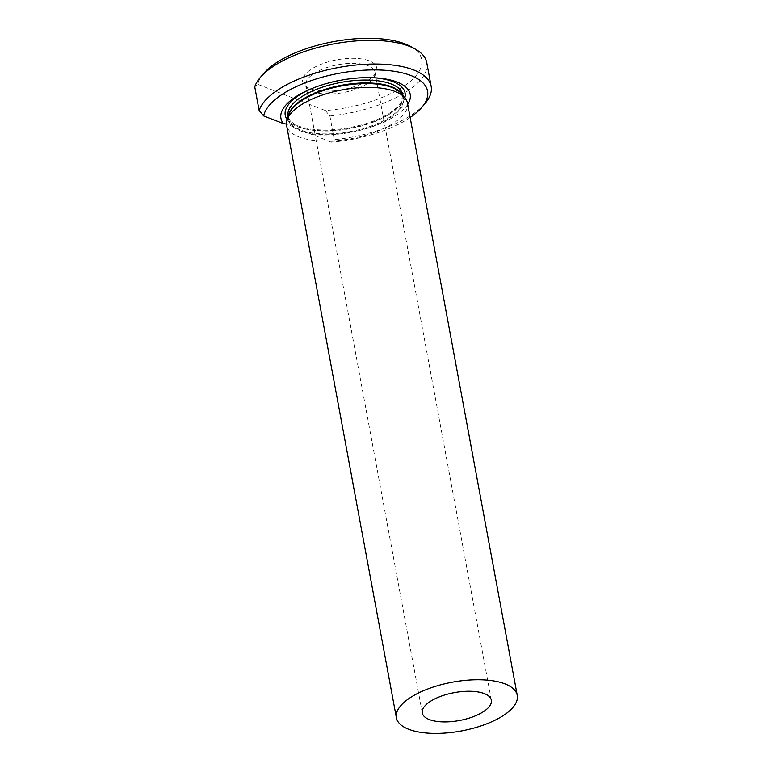 <?xml version="1.0" encoding="UTF-8"?>
<svg xmlns="http://www.w3.org/2000/svg" width="772" height="772" viewBox="0 0 772 772"><rect width="100%" height="100%" fill="white"/><g stroke="black" fill="none" stroke-linecap="round" stroke-linejoin="round"><path stroke-width="0.58" stroke-dasharray="3.86 2.9" d="M362.271 83.492A37.654 15.199 169.5 0 0 376.225 71.902A37.654 15.199 169.5 0 0 359.125 58.604A37.654 15.199 169.5 0 0 317.157 65.977A37.654 15.199 169.5 0 0 304.622 85.181A37.654 15.199 169.5 0 0 362.271 83.492M319.405 70.513A35.116 14.176 -10.5 0 1 354.609 63.381A35.116 14.176 -10.5 0 1 374.98 72.288A35.116 14.176 -10.5 0 1 374.497 76.042A35.116 14.176 -10.5 0 1 343.029 92.621A35.116 14.176 -10.5 0 1 307.71 88.423A35.116 14.176 -10.5 0 1 305.915 85.084A35.116 14.176 -10.5 0 1 319.405 70.513M410.144 117.508A83.405 33.669 -10.5 0 1 331.236 142.164L334.286 139.684L329.895 115.983L325.379 110.57A83.405 33.669 169.5 0 0 407.249 83.801A83.405 33.669 169.5 0 0 410.607 46.494M331.236 142.164L286.451 124.06M263.406 73.774A83.405 33.669 169.5 0 0 257.8 84.331L254.75 86.811M257.8 84.331L325.379 110.57M407.712 104.384A65.726 26.528 -10.5 0 1 311.415 134.463M425.16 103.39A87.796 35.435 -10.5 0 1 334.286 139.684M329.895 115.983A87.796 35.435 169.5 0 0 426.771 62.686M407.462 103.023A61.461 24.81 -10.5 0 1 351.55 138.613A61.461 24.81 -10.5 0 1 286.605 125.421M404.856 97.774A60.94 24.598 -10.5 0 1 313.5 130.217A60.94 24.598 -10.5 0 1 287.155 119.583M310.209 89.234A60.94 24.598 -10.5 0 1 311.309 88.741A60.94 24.598 -10.5 0 1 371.255 77.634A60.94 24.598 -10.5 0 1 372.451 77.692M402.83 94.898A58.383 23.565 -10.5 0 1 349.716 128.712A58.383 23.565 -10.5 0 1 288.014 116.176C289.645 121.252 294.055 124.842 301.244 126.936C318.846 131.867 340.027 130.883 364.78 123.993C377.315 120.133 387.158 115.375 394.289 109.721L400.851 102.734L402.83 94.898M402.193 94.628A58.383 23.565 -10.5 0 1 403.36 97.783A58.383 23.565 -10.5 0 1 350.256 131.597A58.383 23.565 -10.5 0 1 288.554 119.062A58.383 23.565 -10.5 0 1 288.516 115.704M402.945 95.525L403.36 97.783L401.237 93.508A58.575 23.642 -10.5 0 1 350.401 132.388A58.575 23.642 -10.5 0 1 288.998 114.314L288.554 119.062L288.13 116.804M374.497 76.042L376.225 71.902M307.71 88.423L304.622 85.181M373.716 77.75L371.255 77.634C350.469 77.017 330.493 80.722 311.309 88.741L309.051 89.726M491.349 700.175L374.98 72.288M422.294 712.981L305.915 85.084"/><path stroke-width="1.16" d="M286.451 124.06L283.478 123.616L263.657 115.925A83.405 33.669 -10.5 0 1 364.78 70.165A83.405 33.669 -10.5 0 1 421.869 107.289A83.405 33.669 -10.5 0 1 410.144 117.508M259.141 110.502A87.796 35.435 -10.5 0 1 347.757 66.006A87.796 35.435 -10.5 0 1 431.162 86.377L426.771 62.686A87.796 35.435 169.5 0 0 415.066 48.954A87.796 35.435 169.5 0 0 333.987 43.84A87.796 35.435 169.5 0 0 260.125 77.673A87.796 35.435 169.5 0 0 254.75 86.811L259.141 110.502L263.657 115.925M283.478 123.616A65.726 26.528 -10.5 0 1 309.051 89.726A65.726 26.528 -10.5 0 1 373.716 77.75A65.726 26.528 -10.5 0 1 407.712 104.384M431.162 86.377A87.796 35.435 -10.5 0 1 425.16 103.39L421.869 107.289M415.066 48.954L410.607 46.494A83.405 33.669 169.5 0 0 333.581 41.63A83.405 33.669 169.5 0 0 263.406 73.774L260.125 77.673M435.775 698.409A35.116 14.176 -10.5 0 1 470.988 691.278A35.116 14.176 -10.5 0 1 491.349 700.175A35.116 14.176 -10.5 0 1 459.398 720.517A35.116 14.176 -10.5 0 1 422.294 712.981A35.116 14.176 -10.5 0 1 435.775 698.409M419.997 692.281A61.461 24.81 -10.5 0 1 481.612 679.794A61.461 24.81 -10.5 0 1 517.25 695.379A61.461 24.81 -10.5 0 1 461.338 730.968A61.461 24.81 -10.5 0 1 396.393 717.777A61.461 24.81 -10.5 0 1 419.997 692.281M396.393 717.777L286.605 125.421A61.461 24.81 -10.5 0 1 287.136 119.65A61.461 24.81 -10.5 0 1 310.209 99.926A61.461 24.81 -10.5 0 1 404.895 97.832A61.461 24.81 -10.5 0 1 407.462 103.023L517.25 695.379M287.155 119.583A60.94 24.598 -10.5 0 1 308.646 89.948A60.94 24.598 -10.5 0 1 310.209 89.234M372.451 77.692A60.94 24.598 -10.5 0 1 404.856 97.774M288.13 116.804L288.014 116.176A58.383 23.565 -10.5 0 1 310.44 91.955A58.383 23.565 -10.5 0 1 368.977 80.095A58.383 23.565 -10.5 0 1 402.83 94.898L402.945 95.525M288.516 115.704A58.383 23.565 -10.5 0 1 310.971 94.84A58.383 23.565 -10.5 0 1 402.193 94.628M287.136 119.65L288.998 114.314A58.575 23.642 -10.5 0 1 310.991 95.506A58.575 23.642 -10.5 0 1 401.237 93.508L404.895 97.832"/></g></svg>
